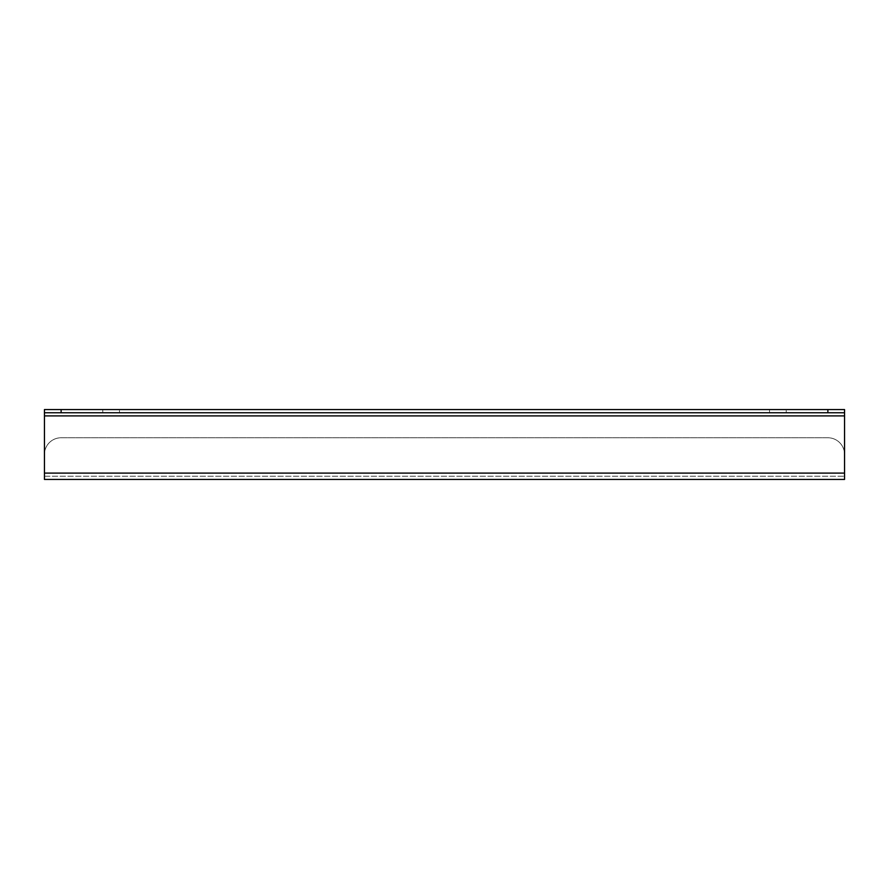 <?xml version="1.0" encoding="UTF-8"?>
<svg xmlns="http://www.w3.org/2000/svg" width="889" height="889" viewBox="0 0 889 889"><rect width="100%" height="100%" fill="white"/><g stroke="black" fill="none" stroke-linecap="round" stroke-linejoin="round"><path stroke-width="0.67" stroke-dasharray="4.45 3.33" d="M786.209 412.763L769.541 412.763L786.209 412.763L786.209 409.562L769.541 409.562L786.209 409.562M119.459 412.763L102.791 412.763L119.459 412.763L119.459 409.562L102.791 409.562L119.459 409.562M844.55 415.896L44.45 415.896L44.45 412.763L844.55 412.763L844.55 479.438L44.45 479.438L44.45 454.435A16.669 16.669 0 0 1 61.119 437.766L827.881 437.766A16.669 16.669 0 0 1 844.55 454.435L844.55 473.104L844.55 454.435A16.669 16.669 0 0 0 827.881 437.766L61.119 437.766A16.669 16.669 0 0 0 44.45 454.435L44.45 473.104L844.55 473.104L844.55 476.237L844.55 473.104L44.45 473.104L844.55 473.104M44.45 415.896L44.45 473.104M44.45 409.562L844.55 409.562M44.45 476.237L844.55 476.237L44.45 476.237M769.541 409.562L769.541 412.763M102.791 409.562L102.791 412.763"/><path stroke-width="1.33" d="M844.55 415.896L844.55 409.562L844.55 412.763L44.45 412.763L44.45 409.562L44.45 479.438L844.55 479.438L844.55 415.896L44.45 415.896M844.55 409.562L827.881 409.562L827.881 412.763M61.119 412.763L61.119 409.562L44.45 409.562M61.119 409.562L827.881 409.562M44.45 473.104L844.55 473.104"/></g></svg>
